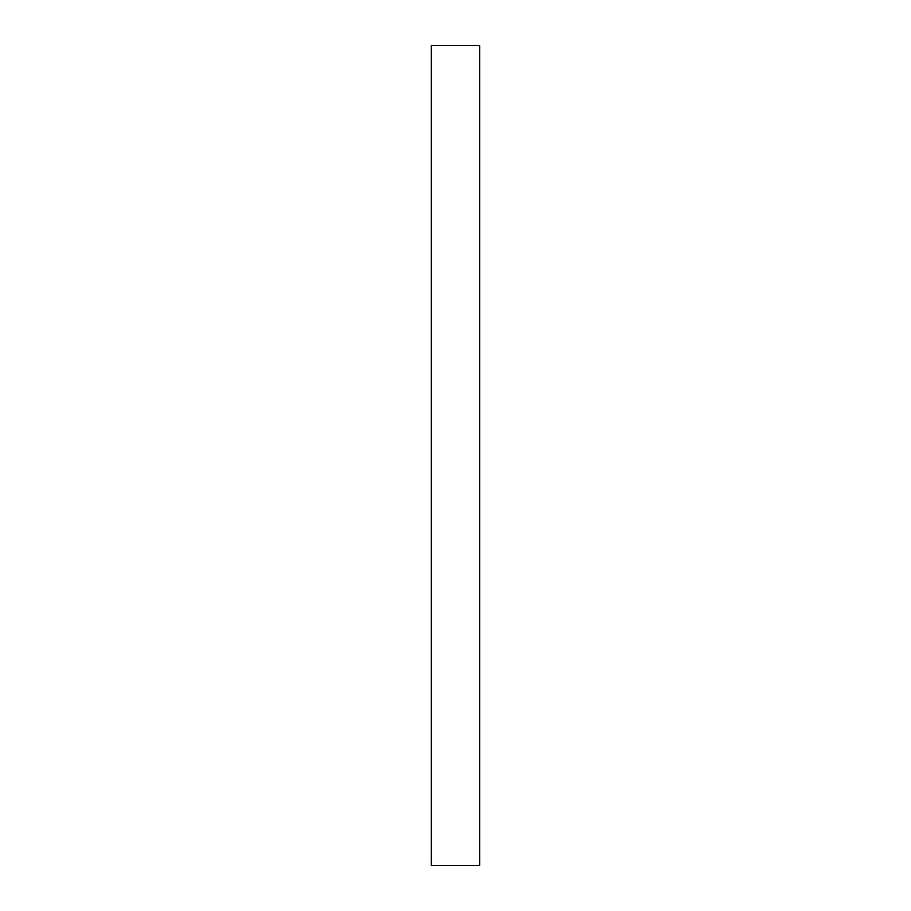 <?xml version="1.0" encoding="UTF-8"?>
<svg xmlns="http://www.w3.org/2000/svg" width="911" height="911" viewBox="0 0 911 911"><rect width="100%" height="100%" fill="white"/><g stroke="black" fill="none" stroke-linecap="round" stroke-linejoin="round"><path stroke-width="1.37" d="M479.71 455.5L479.71 865.45L431.29 865.45L431.29 45.55L479.71 45.55L479.71 455.5"/></g></svg>
